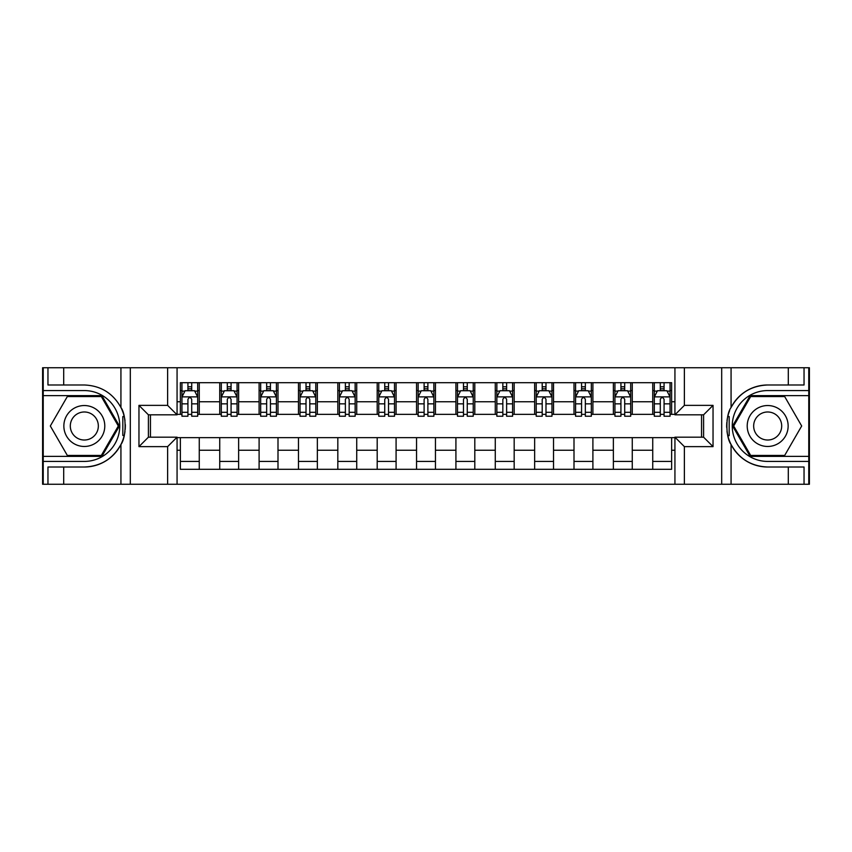 <?xml version="1.0" encoding="UTF-8"?>
<svg xmlns="http://www.w3.org/2000/svg" width="852" height="852" viewBox="0 0 852 852"><rect width="100%" height="100%" fill="white"/><g stroke="black" fill="none" stroke-linecap="round" stroke-linejoin="round"><path stroke-width="1.28" d="M808.772 456.384L808.772 484.255L809.4 484.255L809.4 367.745L808.772 367.745L808.772 395.616L750.133 395.616L732.582 426L750.133 456.384L808.772 456.384L808.772 395.616M177.067 484.255L674.933 484.255L674.933 437.183L703.592 437.183L703.592 414.817L674.933 414.817L674.933 367.745L177.067 367.745L177.067 414.817L148.408 414.817L148.408 437.183L177.067 437.183L177.067 484.255L63.698 484.255L63.698 467.013L84.327 467.013A41.013 41.013 0 0 0 124.179 435.702L122.826 435.457L124.232 435.457A41.013 41.013 0 0 0 124.988 431.336M43.228 395.616L43.228 367.745L42.6 367.745L42.6 484.255L43.228 484.255L43.228 456.384L101.867 456.384L119.418 426L101.867 395.616L43.228 395.616L43.228 456.384M177.067 437.651L180.368 437.651L180.368 469.303L671.632 469.303L671.632 437.651L674.933 437.651M180.368 450.25L177.067 450.25M177.067 401.75L180.368 401.75L180.368 414.349L177.067 414.349M674.933 414.349L671.632 414.349L671.632 382.697L180.368 382.697L180.368 401.75M671.632 401.75L674.933 401.75M674.933 450.25L671.632 450.25M150.453 414.817L150.453 437.183M652.738 382.697L652.738 414.349L654.304 414.349M660.289 414.349L664.07 414.349M670.055 414.349L671.632 414.349M652.738 414.349L630.693 414.349M613.365 382.697L613.365 414.349L614.942 414.349M620.927 414.349L624.708 414.349M613.365 414.349L591.331 414.349M574.003 382.697L574.003 414.349L575.579 414.349M581.565 414.349L585.345 414.349M574.003 414.349L551.968 414.349M534.641 382.697L534.641 414.349L536.217 414.349M542.202 414.349L545.983 414.349M534.641 414.349L512.595 414.349M495.278 382.697L495.278 414.349L496.854 414.349M502.84 414.349L506.62 414.349M495.278 414.349L473.233 414.349M455.916 382.697L455.916 414.349L457.492 414.349M463.477 414.349L467.258 414.349M455.916 414.349L433.87 414.349M416.553 382.697L416.553 414.349L418.13 414.349M424.115 414.349L427.885 414.349M416.553 414.349L394.508 414.349M377.191 382.697L377.191 414.349L378.767 414.349M384.742 414.349L388.523 414.349M377.191 414.349L355.146 414.349M337.829 382.697L337.829 414.349L339.405 414.349M345.38 414.349L349.16 414.349M337.829 414.349L315.783 414.349M298.466 382.697L298.466 414.349L300.032 414.349M306.017 414.349L309.798 414.349M298.466 414.349L276.421 414.349M259.104 382.697L259.104 414.349L260.669 414.349M266.655 414.349L270.435 414.349M259.104 414.349L237.058 414.349M219.731 382.697L219.731 414.349L221.307 414.349M227.292 414.349L231.073 414.349M219.731 414.349L197.696 414.349M180.368 414.349L181.945 414.349M187.93 414.349L191.711 414.349M701.547 437.183L701.547 414.817M180.368 437.651L199.261 437.651L199.261 469.303M671.632 437.651L199.261 437.651M199.261 382.697L199.261 414.349M180.368 390.578L181.945 390.578M187.93 390.578L191.711 390.578M197.696 390.578L199.261 390.578M180.368 461.422L199.261 461.422M219.731 437.651L219.731 469.303M238.635 382.697L238.635 414.349M219.731 390.578L221.307 390.578M227.292 390.578L231.073 390.578M237.058 390.578L238.635 390.578M238.635 437.651L238.635 469.303M219.731 461.422L238.635 461.422M259.104 437.651L259.104 469.303M277.997 437.651L277.997 469.303M259.104 461.422L277.997 461.422M277.997 382.697L277.997 414.349M259.104 390.578L260.669 390.578M266.655 390.578L270.435 390.578M276.421 390.578L277.997 390.578M298.466 437.651L298.466 469.303M317.359 437.651L317.359 469.303M298.466 461.422L317.359 461.422M317.359 382.697L317.359 414.349M298.466 390.578L300.032 390.578M306.017 390.578L309.798 390.578M315.783 390.578L317.359 390.578M337.829 437.651L337.829 469.303M356.722 437.651L356.722 469.303M337.829 461.422L356.722 461.422M356.722 382.697L356.722 414.349M337.829 390.578L339.405 390.578M345.38 390.578L349.16 390.578M355.146 390.578L356.722 390.578M377.191 437.651L377.191 469.303M396.084 437.651L396.084 469.303M377.191 461.422L396.084 461.422M396.084 382.697L396.084 414.349M377.191 390.578L378.767 390.578M384.742 390.578L388.523 390.578M394.508 390.578L396.084 390.578M416.553 437.651L416.553 469.303M435.447 437.651L435.447 469.303M416.553 461.422L435.447 461.422M435.447 382.697L435.447 414.349M416.553 390.578L418.13 390.578M424.115 390.578L427.885 390.578M433.87 390.578L435.447 390.578M455.916 437.651L455.916 469.303M474.809 437.651L474.809 469.303M455.916 461.422L474.809 461.422M474.809 382.697L474.809 414.349M455.916 390.578L457.492 390.578M463.477 390.578L467.258 390.578M473.233 390.578L474.809 390.578M495.278 437.651L495.278 469.303M514.171 437.651L514.171 469.303M495.278 461.422L514.171 461.422M514.171 382.697L514.171 414.349M495.278 390.578L496.854 390.578M502.84 390.578L506.62 390.578M512.595 390.578L514.171 390.578M534.641 437.651L534.641 469.303M553.534 437.651L553.534 469.303M534.641 461.422L553.534 461.422M553.534 382.697L553.534 414.349M534.641 390.578L536.217 390.578M542.202 390.578L545.983 390.578M551.968 390.578L553.534 390.578M574.003 437.651L574.003 469.303M592.896 437.651L592.896 469.303M574.003 461.422L592.896 461.422M592.896 382.697L592.896 414.349M574.003 390.578L575.579 390.578M581.565 390.578L585.345 390.578M591.331 390.578L592.896 390.578M613.365 437.651L613.365 469.303M632.269 437.651L632.269 469.303M613.365 461.422L632.269 461.422M632.269 382.697L632.269 414.349M613.365 390.578L614.942 390.578M620.927 390.578L624.708 390.578M630.693 390.578L632.269 390.578M652.738 437.651L652.738 469.303M652.738 461.422L671.632 461.422M652.738 390.578L654.304 390.578M660.289 390.578L664.07 390.578M670.055 390.578L671.632 390.578M191.711 386.797L187.93 386.797M197.696 412.293L191.711 412.293L191.711 416.234L197.696 416.234L197.696 397.032L194.544 390.727L185.097 390.727L181.945 397.032L181.945 416.234L187.93 416.234L187.93 412.293L181.945 412.293M181.945 397.032L181.945 382.697M197.696 397.032L197.696 382.697M187.93 390.727L187.93 382.697M191.711 382.697L191.711 390.727M191.711 412.293L191.711 399.386C190.454 396.968 189.187 396.968 187.93 399.386L187.93 412.293M124.999 420.675A41.013 41.013 0 0 0 124.243 416.564L122.826 416.564L122.826 435.457M122.826 416.564L124.179 416.319A41.013 41.013 0 0 0 120.931 407.501C112.933 393.166 100.728 385.658 84.327 384.987L63.698 384.987L63.698 367.745L43.228 367.745M84.327 467.013C100.728 466.342 112.933 458.834 120.931 444.499C126.501 437.161 126.501 414.849 120.931 407.501L120.931 367.745L63.698 367.745M167.62 484.255L167.62 446.629L138.961 446.629L138.961 405.371L167.62 405.371L167.62 367.745L130.313 367.745L130.313 484.255M43.228 461.422L84.327 461.422A35.422 35.422 0 0 0 119.749 426A35.422 35.422 0 0 0 84.327 390.578L43.228 390.578M63.698 484.255L43.228 484.255M120.931 367.745L130.313 367.745M167.62 367.745L177.067 367.745M63.698 467.013L47.957 467.013L47.957 484.255M63.698 384.987L47.957 384.987L47.957 367.745M167.62 446.629L177.067 437.183M138.961 446.629L148.408 437.183M138.961 405.371L148.408 414.817M167.62 405.371L177.067 414.817M125.191 429.525L125.34 426.138M125.34 425.872L125.319 424.562M124.914 420.079L124.69 418.747M674.933 367.745L788.302 367.745L788.302 384.987L767.673 384.987A41.013 41.013 0 0 0 731.069 407.501C725.499 414.839 725.499 437.151 731.069 444.499C739.067 458.834 751.272 466.342 767.673 467.013A41.013 41.013 0 0 1 727.821 435.681L729.174 435.681L729.174 416.543L727.768 416.543A41.013 41.013 0 0 0 727.012 420.664M727.001 431.325A41.013 41.013 0 0 0 727.757 435.436L729.174 435.436M729.621 410.685A41.013 41.013 0 0 0 727.821 416.298L729.174 416.543M767.673 384.987C751.272 385.658 739.067 393.166 731.069 407.501L731.069 367.745M767.673 467.013L788.302 467.013L788.302 484.255L808.772 484.255M684.38 367.745L684.38 405.371L713.039 405.371L713.039 446.629L684.38 446.629L684.38 484.255L721.687 484.255L721.687 367.745M731.069 444.499L731.069 484.255L788.302 484.255M808.772 390.578L767.673 390.578A35.422 35.422 0 0 0 732.251 426A35.422 35.422 0 0 0 767.673 461.422L808.772 461.422M788.302 367.745L808.772 367.745M731.069 484.255L721.687 484.255M684.38 484.255L674.933 484.255M788.302 384.987L804.043 384.987L804.043 367.745M788.302 467.013L804.043 467.013L804.043 484.255M684.38 405.371L674.933 414.817M713.039 405.371L703.592 414.817M713.039 446.629L703.592 437.183M684.38 446.629L674.933 437.183M726.809 422.475L726.66 425.862M726.66 426.128L726.681 427.438M727.086 431.921L727.31 433.253M231.073 386.797L227.292 386.797M237.058 412.293L231.073 412.293L231.073 416.234L237.058 416.234L237.058 397.032L233.906 390.727L224.459 390.727L221.307 397.032L221.307 416.234L227.292 416.234L227.292 412.293L221.307 412.293M221.307 397.032L221.307 382.697M237.058 397.032L237.058 382.697M227.292 390.727L227.292 382.697M231.073 382.697L231.073 390.727M231.073 412.293L231.073 399.386C229.816 396.968 228.56 396.968 227.292 399.386L227.292 412.293M270.435 386.797L266.655 386.797M276.421 412.293L270.435 412.293L270.435 416.234L276.421 416.234L276.421 397.032L273.268 390.727L263.822 390.727L260.669 397.032L260.669 416.234L266.655 416.234L266.655 412.293L260.669 412.293M260.669 397.032L260.669 382.697M276.421 397.032L276.421 382.697M266.655 390.727L266.655 382.697M270.435 382.697L270.435 390.727M270.435 412.293L270.435 399.386C269.179 396.968 267.922 396.968 266.655 399.386L266.655 412.293M309.798 386.797L306.017 386.797M315.783 412.293L309.798 412.293L309.798 416.234L315.783 416.234L315.783 397.032L312.631 390.727L303.184 390.727L300.032 397.032L300.032 416.234L306.017 416.234L306.017 412.293L300.032 412.293M300.032 397.032L300.032 382.697M315.783 397.032L315.783 382.697M306.017 390.727L306.017 382.697M309.798 382.697L309.798 390.727M309.798 412.293L309.798 399.386C308.541 396.968 307.284 396.968 306.017 399.386L306.017 412.293M349.16 386.797L345.38 386.797M355.146 412.293L349.16 412.293L349.16 416.234L355.146 416.234L355.146 397.032L351.993 390.727L342.547 390.727L339.405 397.032L339.405 416.234L345.38 416.234L345.38 412.293L339.405 412.293M339.405 397.032L339.405 382.697M355.146 397.032L355.146 382.697M345.38 390.727L345.38 382.697M349.16 382.697L349.16 390.727M349.16 412.293L349.16 399.386C347.904 396.968 346.647 396.968 345.38 399.386L345.38 412.293M74.092 408.278A20.469 20.469 0 0 0 66.594 436.235A20.469 20.469 0 0 0 94.561 443.722A20.469 20.469 0 0 0 102.048 415.765A20.469 20.469 0 0 0 74.092 408.278M77.319 413.859A14.015 14.015 0 0 0 72.186 433.008A14.015 14.015 0 0 0 91.334 438.141A14.015 14.015 0 0 0 96.457 418.992A14.015 14.015 0 0 0 77.319 413.859M118.321 426L101.324 455.447L67.329 455.447L50.321 426L67.329 396.553L101.324 396.553L118.321 426M757.439 443.722A20.469 20.469 0 0 0 785.406 436.235A20.469 20.469 0 0 0 777.908 408.278A20.469 20.469 0 0 0 749.952 415.765A20.469 20.469 0 0 0 757.439 443.722M760.666 438.141A14.015 14.015 0 0 0 779.814 433.008A14.015 14.015 0 0 0 774.681 413.859A14.015 14.015 0 0 0 755.543 418.992A14.015 14.015 0 0 0 760.666 438.141M750.676 396.553L784.671 396.553L801.679 426L784.671 455.447L750.676 455.447L733.678 426L750.676 396.553M388.523 386.797L384.742 386.797M394.508 412.293L388.523 412.293L388.523 416.234L394.508 416.234L394.508 397.032L391.356 390.727L381.909 390.727L378.767 397.032L378.767 416.234L384.742 416.234L384.742 412.293L378.767 412.293M378.767 397.032L378.767 382.697M394.508 397.032L394.508 382.697M384.742 390.727L384.742 382.697M388.523 382.697L388.523 390.727M388.523 412.293L388.523 399.386C387.266 396.968 386.009 396.968 384.742 399.386L384.742 412.293M427.885 386.797L424.115 386.797M433.87 412.293L427.885 412.293L427.885 416.234L433.87 416.234L433.87 397.032L430.729 390.727L421.271 390.727L418.13 397.032L418.13 416.234L424.115 416.234L424.115 412.293L418.13 412.293M418.13 397.032L418.13 382.697M433.87 397.032L433.87 382.697M424.115 390.727L424.115 382.697M427.885 382.697L427.885 390.727M427.885 412.293L427.885 399.386C426.628 396.968 425.372 396.968 424.115 399.386L424.115 412.293M467.258 386.797L463.477 386.797M473.233 412.293L467.258 412.293L467.258 416.234L473.233 416.234L473.233 397.032L470.091 390.727L460.644 390.727L457.492 397.032L457.492 416.234L463.477 416.234L463.477 412.293L457.492 412.293M457.492 397.032L457.492 382.697M473.233 397.032L473.233 382.697M463.477 390.727L463.477 382.697M467.258 382.697L467.258 390.727M467.258 412.293L467.258 399.386C465.991 396.968 464.734 396.968 463.477 399.386L463.477 412.293M506.62 386.797L502.84 386.797M512.595 412.293L506.62 412.293L506.62 416.234L512.595 416.234L512.595 397.032L509.453 390.727L500.007 390.727L496.854 397.032L496.854 416.234L502.84 416.234L502.84 412.293L496.854 412.293M496.854 397.032L496.854 382.697M512.595 397.032L512.595 382.697M502.84 390.727L502.84 382.697M506.62 382.697L506.62 390.727M506.62 412.293L506.62 399.386C505.353 396.968 504.096 396.968 502.84 399.386L502.84 412.293M545.983 386.797L542.202 386.797M551.968 412.293L545.983 412.293L545.983 416.234L551.968 416.234L551.968 397.032L548.816 390.727L539.369 390.727L536.217 397.032L536.217 416.234L542.202 416.234L542.202 412.293L536.217 412.293M536.217 397.032L536.217 382.697M551.968 397.032L551.968 382.697M542.202 390.727L542.202 382.697M545.983 382.697L545.983 390.727M545.983 412.293L545.983 399.386C544.726 396.968 543.459 396.968 542.202 399.386L542.202 412.293M585.345 386.797L581.565 386.797M591.331 412.293L585.345 412.293L585.345 416.234L591.331 416.234L591.331 397.032L588.178 390.727L578.732 390.727L575.579 397.032L575.579 416.234L581.565 416.234L581.565 412.293L575.579 412.293M575.579 397.032L575.579 382.697M591.331 397.032L591.331 382.697M581.565 390.727L581.565 382.697M585.345 382.697L585.345 390.727M585.345 412.293L585.345 399.386C584.089 396.968 582.821 396.968 581.565 399.386L581.565 412.293M624.708 386.797L620.927 386.797M630.693 412.293L624.708 412.293L624.708 416.234L630.693 416.234L630.693 397.032L627.541 390.727L618.094 390.727L614.942 397.032L614.942 416.234L620.927 416.234L620.927 412.293L614.942 412.293M614.942 397.032L614.942 382.697M630.693 397.032L630.693 382.697M620.927 390.727L620.927 382.697M624.708 382.697L624.708 390.727M624.708 412.293L624.708 399.386C623.451 396.968 622.194 396.968 620.927 399.386L620.927 412.293M664.07 386.797L660.289 386.797M670.055 412.293L664.07 412.293L664.07 416.234L670.055 416.234L670.055 397.032L666.903 390.727L657.456 390.727L654.304 397.032L654.304 416.234L660.289 416.234L660.289 412.293L654.304 412.293M654.304 397.032L654.304 382.697M670.055 397.032L670.055 382.697M660.289 390.727L660.289 382.697M664.07 382.697L664.07 390.727M664.07 412.293L664.07 399.386C662.813 396.968 661.557 396.968 660.289 399.386L660.289 412.293M219.731 450.25L199.261 450.25M219.731 401.75L199.261 401.75M259.104 401.75L238.635 401.75M259.104 450.25L238.635 450.25M298.466 401.75L277.997 401.75M298.466 450.25L277.997 450.25M337.829 401.75L317.359 401.75M337.829 450.25L317.359 450.25M377.191 401.75L356.722 401.75M377.191 450.25L356.722 450.25M416.553 401.75L396.084 401.75M416.553 450.25L396.084 450.25M455.916 401.75L435.447 401.75M455.916 450.25L435.447 450.25M495.278 401.75L474.809 401.75M495.278 450.25L474.809 450.25M534.641 401.75L514.171 401.75M534.641 450.25L514.171 450.25M574.003 401.75L553.534 401.75M574.003 450.25L553.534 450.25M613.365 401.75L592.896 401.75M613.365 450.25L592.896 450.25M652.738 401.75L632.269 401.75M652.738 450.25L632.269 450.25M197.611 396.872L182.03 396.872M181.945 391.111L184.905 391.111M194.735 391.111L197.696 391.111M187.93 403.848L181.945 403.848M197.696 403.848L191.711 403.848M191.711 388.8L187.93 388.8M120.931 484.255L120.931 444.499M236.973 396.872L221.392 396.872M221.307 391.111L224.268 391.111M234.098 391.111L237.058 391.111M227.292 403.848L221.307 403.848M237.058 403.848L231.073 403.848M231.073 388.8L227.292 388.8M276.336 396.872L260.755 396.872M260.669 391.111L263.63 391.111M273.46 391.111L276.421 391.111M266.655 403.848L260.669 403.848M276.421 403.848L270.435 403.848M270.435 388.8L266.655 388.8M315.709 396.872L300.117 396.872M300.032 391.111L302.993 391.111M312.822 391.111L315.783 391.111M306.017 403.848L300.032 403.848M315.783 403.848L309.798 403.848M309.798 388.8L306.017 388.8M355.071 396.872L339.479 396.872M339.405 391.111L342.366 391.111M352.185 391.111L355.146 391.111M345.38 403.848L339.405 403.848M355.146 403.848L349.16 403.848M349.16 388.8L345.38 388.8M394.433 396.872L378.842 396.872M378.767 391.111L381.728 391.111M391.547 391.111L394.508 391.111M384.742 403.848L378.767 403.848M394.508 403.848L388.523 403.848M388.523 388.8L384.742 388.8M433.796 396.872L418.204 396.872M418.13 391.111L421.09 391.111M430.91 391.111L433.87 391.111M424.115 403.848L418.13 403.848M433.87 403.848L427.885 403.848M427.885 388.8L424.115 388.8M473.158 396.872L457.567 396.872M457.492 391.111L460.453 391.111M470.272 391.111L473.233 391.111M463.477 403.848L457.492 403.848M473.233 403.848L467.258 403.848M467.258 388.8L463.477 388.8M512.521 396.872L496.929 396.872M496.854 391.111L499.815 391.111M509.634 391.111L512.595 391.111M502.84 403.848L496.854 403.848M512.595 403.848L506.62 403.848M506.62 388.8L502.84 388.8M551.883 396.872L536.291 396.872M536.217 391.111L539.178 391.111M549.007 391.111L551.968 391.111M542.202 403.848L536.217 403.848M551.968 403.848L545.983 403.848M545.983 388.8L542.202 388.8M591.245 396.872L575.664 396.872M575.579 391.111L578.54 391.111M588.37 391.111L591.331 391.111M581.565 403.848L575.579 403.848M591.331 403.848L585.345 403.848M585.345 388.8L581.565 388.8M630.608 396.872L615.027 396.872M614.942 391.111L617.902 391.111M627.732 391.111L630.693 391.111M620.927 403.848L614.942 403.848M630.693 403.848L624.708 403.848M624.708 388.8L620.927 388.8M669.97 396.872L654.389 396.872M654.304 391.111L657.265 391.111M667.095 391.111L670.055 391.111M660.289 403.848L654.304 403.848M670.055 403.848L664.07 403.848M664.07 388.8L660.289 388.8"/></g></svg>
